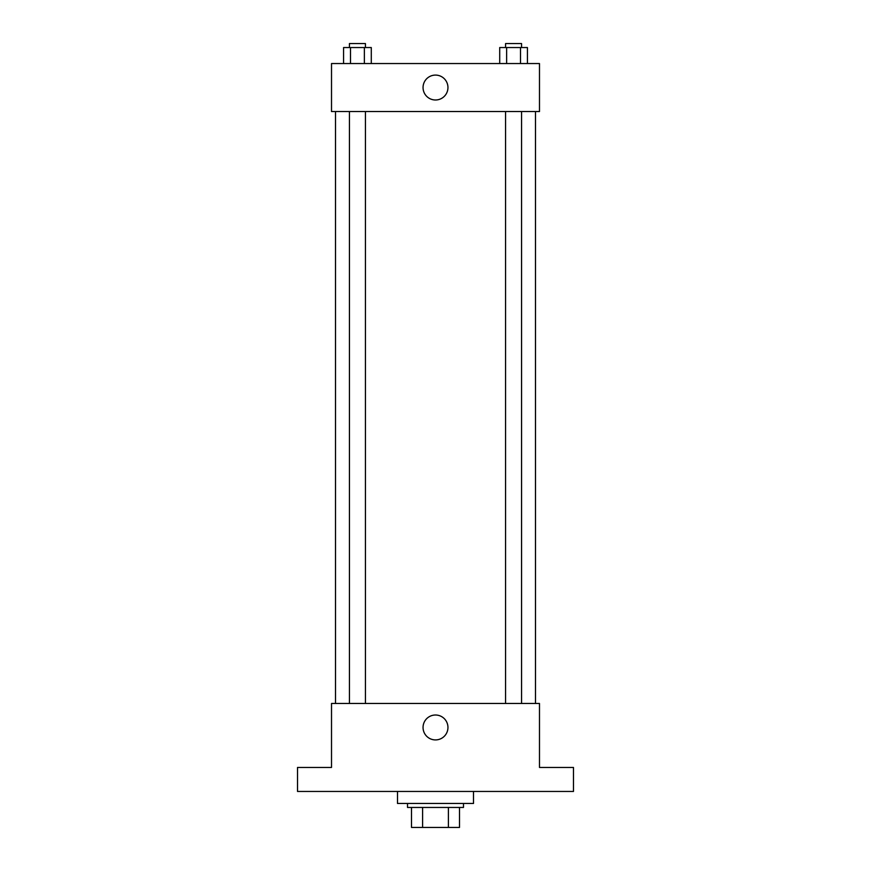 <?xml version="1.0" encoding="UTF-8"?>
<svg xmlns="http://www.w3.org/2000/svg" width="871" height="871" viewBox="0 0 871 871"><rect width="100%" height="100%" fill="white"/><g stroke="black" fill="none" stroke-linecap="round" stroke-linejoin="round"><path stroke-width="1.31" d="M448.402 807.45L448.402 827.45L411.504 827.45L411.504 807.45M448.402 827.45L459.496 827.45L459.496 807.45L459.496 827.45M463.492 803.454L463.492 807.45L407.508 807.45L407.508 803.454M422.598 807.45L422.598 827.45M397.503 791.456L397.503 803.454L473.497 803.454L473.497 791.456M573.477 791.456L297.523 791.456L297.523 767.46L331.513 767.46L331.513 703.463L539.487 703.463L539.487 767.46L573.477 767.46L573.477 791.456M447.955 727.459A12.455 12.455 0 0 1 429.272 738.249A12.455 12.455 0 0 1 429.272 716.681A12.455 12.455 0 0 1 447.955 727.459M535.491 111.542L535.491 703.463M505.572 703.463L505.572 111.542M365.428 111.542L365.428 703.463M539.487 111.542L331.513 111.542L331.513 63.55L539.487 63.55L539.487 111.542M447.955 87.546A12.455 12.455 0 0 1 429.272 98.325A12.455 12.455 0 0 1 429.272 76.757A12.455 12.455 0 0 1 447.955 87.546M527.423 63.55L527.423 47.546L499.714 47.546L499.714 63.55M520.499 47.546L520.499 63.55M506.639 47.546L506.639 63.55M505.572 47.546L505.572 43.55L521.566 43.55L521.566 47.546M371.286 63.55L371.286 47.546L343.577 47.546L343.577 63.55M364.361 47.546L364.361 63.55M350.501 47.546L350.501 63.55M349.434 47.546L349.434 43.55L365.428 43.55L365.428 47.546M335.509 111.542L335.509 703.463M521.566 703.463L521.566 111.542M349.434 111.542L349.434 703.463"/></g></svg>
